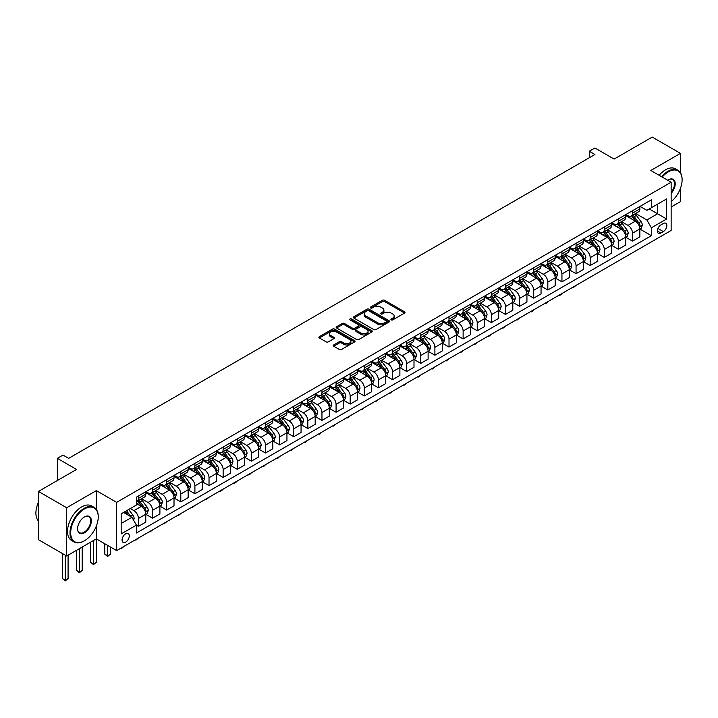 <?xml version="1.0" encoding="UTF-8"?>
<svg xmlns="http://www.w3.org/2000/svg" width="718" height="718" viewBox="0 0 718 718"><rect width="100%" height="100%" fill="white"/><g stroke="black" fill="none" stroke-linecap="round" stroke-linejoin="round"><path stroke-width="1.08" d="M391.22 319.878A1.095 0.637 0 0 0 392.773 319.878L404.548 313.084A1.571 0.906 0 0 0 405.006 312.438A1.571 0.906 0 0 0 404.548 311.8L384.597 300.286A1.571 0.906 0 0 0 382.38 300.286L370.596 307.08A1.095 0.637 0 0 0 370.282 307.528A1.095 0.637 0 0 0 370.596 307.977A1.095 0.637 0 0 0 372.148 307.977L373.674 307.098A5.017 2.899 0 0 1 380.773 307.098L382.434 308.058A5.017 2.899 0 0 1 383.906 310.104A5.017 2.899 0 0 1 382.434 312.151L380.908 313.03A1.095 0.637 0 0 0 380.585 313.479A1.095 0.637 0 0 0 380.908 313.928A1.095 0.637 0 0 0 382.461 313.928L383.986 313.048A5.017 2.899 0 0 1 391.077 313.048L392.746 314.008A5.017 2.899 0 0 1 394.209 316.055A5.017 2.899 0 0 1 392.746 318.101L391.22 318.989A1.095 0.637 0 0 0 390.897 319.429A1.095 0.637 0 0 0 391.22 319.878L391.22 318.989M125.677 542.135A5.107 2.953 120 0 0 129.025 537.629A5.107 2.953 120 0 0 128.235 533.537A5.107 2.953 120 0 0 125.677 533.788A5.107 2.953 120 0 0 122.338 538.294A5.107 2.953 120 0 0 123.128 542.386A5.107 2.953 120 0 0 125.677 542.135M333.717 344.954A1.571 0.906 0 0 0 333.251 345.591A1.571 0.906 0 0 0 333.717 346.229L339.309 349.469A1.571 0.906 0 0 0 341.526 349.469L354.611 341.912A1.571 0.906 0 0 0 355.069 341.274A1.571 0.906 0 0 0 354.611 340.637L334.66 329.113A1.571 0.906 0 0 0 332.443 329.113L319.357 336.661A1.571 0.906 0 0 0 318.9 337.307A1.571 0.906 0 0 0 319.357 337.945L326.125 341.849A1.571 0.906 0 0 0 328.341 341.849L333.933 338.618A1.571 0.906 0 0 0 334.391 337.981A1.571 0.906 0 0 0 333.933 337.334L330.585 335.405A4.191 2.423 0 0 1 329.356 333.69A4.191 2.423 0 0 1 331.94 331.456A4.191 2.423 0 0 1 336.509 331.976L349.648 339.56A4.191 2.423 0 0 1 350.878 341.274A4.191 2.423 0 0 1 348.284 343.509A4.191 2.423 0 0 1 343.716 342.989L341.526 341.723A1.571 0.906 0 0 0 339.309 341.723L333.717 344.954L333.717 346.229M680.467 172.742L680.467 153.374L652.231 137.075L614.114 159.073L594.917 147.989L589.272 151.256L594.917 154.514L68.65 458.353L63.005 455.086L57.359 458.353L57.359 480.521M96.32 509.412L96.32 490.627L66.675 507.743L38.44 491.435L76.557 469.437L57.359 458.353M96.32 490.627L116.648 502.358L671.142 182.219L671.142 230.469L116.648 550.607L116.648 502.358M680.467 153.374L650.822 170.489L671.142 182.219M373.782 329.562A1.571 0.906 0 0 0 376.008 329.562L389.084 322.005A1.571 0.906 0 0 0 389.542 321.368A1.571 0.906 0 0 0 389.084 320.731L369.133 309.207A1.571 0.906 0 0 0 366.916 309.207L353.83 316.764A1.571 0.906 0 0 0 353.373 317.401A1.571 0.906 0 0 0 353.83 318.038L373.782 329.562M350.447 320.12A1.095 0.637 0 0 1 351.56 320.273L351.56 318.971L371.843 330.684A1.571 0.906 0 0 1 372.31 331.321A1.571 0.906 0 0 1 371.843 331.958L358.767 339.515A1.571 0.906 0 0 1 356.55 339.515L336.598 327.991L342.19 324.787L342.19 323.477L336.598 326.717A1.571 0.906 0 0 0 336.141 327.354A1.571 0.906 0 0 0 336.598 327.991L336.598 326.717M342.19 324.787A1.571 0.906 0 0 1 344.407 324.787L344.407 323.477A1.571 0.906 0 0 0 342.19 323.477M344.407 323.477L352.502 328.153A1.571 0.906 0 0 0 354.719 328.153L358.435 326.008A1.571 0.906 0 0 0 358.892 325.371A1.571 0.906 0 0 0 358.435 324.733L350.007 319.869A1.095 0.637 0 0 1 349.684 319.42A1.095 0.637 0 0 1 350.366 318.828A1.095 0.637 0 0 1 351.56 318.971M66.675 507.743L66.675 555.992L38.44 539.685L38.44 491.435M671.142 206.999L680.467 201.623L680.467 188.278M663.351 223.495L660.865 224.931A4.954 2.854 120 0 0 657.634 229.293A4.954 2.854 120 0 0 658.397 233.26A4.954 2.854 120 0 0 660.865 233.018L663.351 231.582A4.954 2.854 120 0 0 666.591 227.22A4.954 2.854 120 0 0 665.828 223.253A4.954 2.854 120 0 0 663.351 223.495M640.034 206.38L646.864 210.329L651.379 207.717L651.379 199.828L136.411 497.143L136.411 505.032L121.162 513.837L121.162 533.914L136.411 525.118L136.411 533.007L651.379 235.692L651.379 227.794L646.864 219.977L635.636 213.488M651.379 207.717L666.627 198.913L666.627 218.999L651.379 227.794M66.675 555.992L96.32 538.877L116.648 550.607M589.272 151.256L589.272 157.772M649.234 208.956L657.589 213.784L657.589 204.127L666.627 198.913M646.864 219.977L657.589 213.784L666.627 218.999M121.162 523.485L131.897 517.292L123.532 512.464M136.411 525.181L138.439 526.357L138.439 518.468A6.39 3.689 -120 0 0 133.925 510.642L130.308 508.55M138.439 526.357L145.781 522.121L145.781 514.223A6.39 3.689 -120 0 0 141.267 506.405L136.411 503.596M145.951 514.393L152.557 518.208L152.557 510.318A6.39 3.689 -120 0 0 148.043 502.492L141.554 498.75M152.557 518.208L159.899 513.962L159.899 506.073A6.39 3.689 -120 0 0 155.384 498.256L145.781 492.71M160.069 506.244L166.675 510.058L166.675 502.16A6.39 3.689 -120 0 0 162.16 494.343L155.671 490.591M166.675 510.058L174.016 505.813L174.016 497.924A6.39 3.689 -120 0 0 169.502 490.107L159.899 484.56M174.187 498.086L180.792 501.9L180.792 494.011A6.39 3.689 -120 0 0 176.278 486.194L169.789 482.442M180.792 501.9L188.134 497.664L188.134 489.775A6.39 3.689 -120 0 0 183.62 481.949L174.016 476.411M188.304 489.936L194.91 493.751L194.91 485.862A6.39 3.689 -120 0 0 190.396 478.044L183.907 474.293M194.91 493.751L202.252 489.514L202.252 481.625A6.39 3.689 -120 0 0 197.728 473.799L188.134 468.262M202.422 481.787L209.028 485.601L209.028 477.712A6.39 3.689 -120 0 0 204.504 469.886L198.024 466.144M209.028 485.601L216.369 481.365L216.369 473.476A6.39 3.689 -120 0 0 211.846 465.65L202.252 460.112M216.54 473.638L223.145 477.452L223.145 469.563A6.39 3.689 -120 0 0 218.622 461.737L212.142 457.994M223.145 477.452L230.487 473.216L230.487 465.327A6.39 3.689 -120 0 0 225.964 457.501L216.369 451.963M230.649 465.488L237.263 469.303L237.263 461.414A6.39 3.689 -120 0 0 232.74 453.588L226.26 449.845M237.263 469.303L244.596 465.067L244.596 457.178A6.39 3.689 -120 0 0 240.081 449.351L230.487 443.814M244.766 457.339L251.372 461.153L251.372 453.264A6.39 3.689 -120 0 0 246.857 445.438L240.368 441.696M251.372 461.153L258.713 456.917L258.713 449.028A6.39 3.689 -120 0 0 254.199 441.202L244.596 435.655M258.884 449.19L265.489 453.004L265.489 445.115A6.39 3.689 -120 0 0 260.975 437.289L254.486 433.546M265.489 453.004L272.831 448.768L272.831 440.879A6.39 3.689 -120 0 0 268.317 433.053L258.713 427.506M273.002 441.04L279.607 444.855L279.607 436.966A6.39 3.689 -120 0 0 275.093 429.14L268.604 425.397M279.607 444.855L286.949 440.619L286.949 432.73A6.39 3.689 -120 0 0 282.434 424.903L272.831 419.357M287.119 432.891L293.725 436.706L293.725 428.817A6.39 3.689 -120 0 0 289.21 420.99L282.721 417.248M293.725 436.706L301.066 432.469L301.066 424.571A6.39 3.689 -120 0 0 296.552 416.754L286.949 411.208M301.237 424.742L307.842 428.556L307.842 420.667A6.39 3.689 -120 0 0 303.328 412.841L296.839 409.098M307.842 428.556L315.184 424.311L315.184 416.422A6.39 3.689 -120 0 0 310.661 408.605L301.066 403.058M315.355 416.593L321.96 420.407L321.96 412.509A6.39 3.689 -120 0 0 317.437 404.692L310.957 400.94M321.96 420.407L329.302 416.162L329.302 408.273A6.39 3.689 -120 0 0 324.778 400.447L315.184 394.909M329.472 408.434L336.078 412.249L336.078 404.36A6.39 3.689 -120 0 0 331.554 396.542L325.075 392.791M336.078 412.249L343.419 408.012L343.419 400.123A6.39 3.689 -120 0 0 338.896 392.297L329.302 386.76M343.581 400.285L350.196 404.099L350.196 396.21A6.39 3.689 -120 0 0 345.672 388.393L339.192 384.642M350.196 404.099L357.528 399.863L357.528 391.974A6.39 3.689 -120 0 0 353.014 384.148L343.419 378.61M357.699 392.136L364.304 395.95L364.304 388.061A6.39 3.689 -120 0 0 359.79 380.235L353.301 376.492M364.304 395.95L371.646 391.714L371.646 383.825A6.39 3.689 -120 0 0 367.131 375.999L357.528 370.461M371.816 383.986L378.422 387.801L378.422 379.912A6.39 3.689 -120 0 0 373.907 372.086L367.419 368.343M378.422 387.801L385.763 383.565L385.763 375.676A6.39 3.689 -120 0 0 381.249 367.849L371.646 362.312M385.934 375.837L392.54 379.651L392.54 371.762A6.39 3.689 -120 0 0 388.025 363.936L381.536 360.194M392.54 379.651L399.881 375.415L399.881 367.526A6.39 3.689 -120 0 0 395.367 359.7L385.763 354.162M400.052 367.688L406.657 371.502L406.657 363.613A6.39 3.689 -120 0 0 402.143 355.787L395.654 352.044M406.657 371.502L413.999 367.266L413.999 359.377A6.39 3.689 -120 0 0 409.484 351.551L399.881 346.004M414.169 359.538L420.775 363.353L420.775 355.464A6.39 3.689 -120 0 0 416.26 347.638L409.772 343.895M420.775 363.353L428.116 359.117L428.116 351.228A6.39 3.689 -120 0 0 423.593 343.401L413.999 337.855M428.287 351.389L434.893 355.204L434.893 347.315A6.39 3.689 -120 0 0 430.369 339.488L423.889 335.746M434.893 355.204L442.234 350.967L442.234 343.078A6.39 3.689 -120 0 0 437.711 335.252L428.116 329.706M442.405 343.24L449.01 347.054L449.01 339.165A6.39 3.689 -120 0 0 444.487 331.339L438.007 327.596M449.01 347.054L456.352 342.809L456.352 334.92A6.39 3.689 -120 0 0 451.828 327.103L442.234 321.556M456.513 335.091L463.128 338.905L463.128 331.016A6.39 3.689 -120 0 0 458.605 323.19L452.125 319.447M463.128 338.905L470.461 334.66L470.461 326.771A6.39 3.689 -120 0 0 465.946 318.954L456.352 313.407M470.631 326.941L477.237 330.756L477.237 322.858A6.39 3.689 -120 0 0 472.722 315.04L466.233 311.289M477.237 330.756L484.578 326.51L484.578 318.621A6.39 3.689 -120 0 0 480.064 310.795L470.461 305.258M484.749 318.783L491.354 322.597L491.354 314.708A6.39 3.689 -120 0 0 486.84 306.891L480.351 303.14M491.354 322.597L498.696 318.361L498.696 310.472A6.39 3.689 -120 0 0 494.181 302.646L484.578 297.108M498.866 310.634L505.472 314.448L505.472 306.559A6.39 3.689 -120 0 0 500.958 298.742L494.469 294.99M505.472 314.448L512.814 310.212L512.814 302.323A6.39 3.689 -120 0 0 508.299 294.497L498.696 288.959M512.984 302.484L519.59 306.299L519.59 298.41A6.39 3.689 -120 0 0 515.075 290.584L508.586 286.841M519.59 306.299L526.931 302.063L526.931 294.174A6.39 3.689 -120 0 0 522.417 286.347L512.814 280.81M527.102 294.335L533.707 298.149L533.707 290.26A6.39 3.689 -120 0 0 529.193 282.434L522.704 278.692M533.707 298.149L541.049 293.913L541.049 286.024A6.39 3.689 -120 0 0 536.525 278.198L526.931 272.661M541.219 286.186L547.825 290L547.825 282.111A6.39 3.689 -120 0 0 543.302 274.285L536.822 270.542M547.825 290L555.167 285.764L555.167 277.875A6.39 3.689 -120 0 0 550.643 270.049L541.049 264.511M555.337 278.037L561.943 281.851L561.943 273.962A6.39 3.689 -120 0 0 557.419 266.136L550.939 262.393M561.943 281.851L569.284 277.615L569.284 269.726A6.39 3.689 -120 0 0 564.761 261.899L555.167 256.353M569.446 269.887L576.06 273.702L576.06 265.813A6.39 3.689 -120 0 0 571.537 257.986L565.057 254.244M576.06 273.702L583.393 269.465L583.393 261.576A6.39 3.689 -120 0 0 578.879 253.75L569.284 248.204M583.563 261.738L590.169 265.552L590.169 257.663A6.39 3.689 -120 0 0 585.655 249.837L579.166 246.094M590.169 265.552L597.511 261.316L597.511 253.427A6.39 3.689 -120 0 0 592.996 245.601L583.393 240.054M597.681 253.589L604.287 257.403L604.287 249.514A6.39 3.689 -120 0 0 599.772 241.688L593.283 237.945M604.287 257.403L611.628 253.158L611.628 245.269A6.39 3.689 -120 0 0 607.114 237.452L597.511 231.905M611.799 245.439L618.404 249.254L618.404 241.365A6.39 3.689 -120 0 0 613.89 233.538L607.401 229.796M618.404 249.254L625.746 245.009L625.746 237.119A6.39 3.689 -120 0 0 621.232 229.302L611.628 223.756M625.916 237.29L632.522 241.104L632.522 233.206A6.39 3.689 -120 0 0 628.008 225.389L621.519 221.638M632.522 241.104L639.864 236.859L639.864 228.97A6.39 3.689 -120 0 0 635.349 221.144L625.746 215.606M625.916 214.529L628.008 215.732A6.39 3.689 -120 0 0 631.203 216.055A6.39 3.689 -120 0 0 632.522 213.129L632.522 210.715M611.799 222.679L613.89 223.89A6.39 3.689 -120 0 0 617.085 224.204A6.39 3.689 -120 0 0 618.404 221.279L618.404 218.864M597.681 230.828L599.772 232.04A6.39 3.689 -120 0 0 602.967 232.354A6.39 3.689 -120 0 0 604.287 229.428L604.287 227.014M583.563 238.977L585.655 240.189A6.39 3.689 -120 0 0 588.85 240.503A6.39 3.689 -120 0 0 590.169 237.577L590.169 235.163M569.446 247.127L571.537 248.338A6.39 3.689 -120 0 0 574.732 248.652A6.39 3.689 -120 0 0 576.06 245.727L576.06 243.312M555.337 255.285L557.419 256.488A6.39 3.689 -120 0 0 560.614 256.802A6.39 3.689 -120 0 0 561.943 253.876L561.943 251.471M541.219 263.434L543.302 264.637A6.39 3.689 -120 0 0 546.497 264.951A6.39 3.689 -120 0 0 547.825 262.025L547.825 259.62M527.102 271.584L529.193 272.786A6.39 3.689 -120 0 0 532.379 273.1A6.39 3.689 -120 0 0 533.707 270.183L533.707 267.769M512.984 279.733L515.075 280.935A6.39 3.689 -120 0 0 518.27 281.25A6.39 3.689 -120 0 0 519.59 278.333L519.59 275.918M498.866 287.882L500.958 289.085A6.39 3.689 -120 0 0 504.153 289.408A6.39 3.689 -120 0 0 505.472 286.482L505.472 284.068M484.749 296.031L486.84 297.234A6.39 3.689 -120 0 0 490.035 297.557A6.39 3.689 -120 0 0 491.354 294.631L491.354 292.217M470.631 304.181L472.722 305.383A6.39 3.689 -120 0 0 475.917 305.706A6.39 3.689 -120 0 0 477.237 302.781L477.237 300.366M456.513 312.33L458.605 313.542A6.39 3.689 -120 0 0 461.8 313.856A6.39 3.689 -120 0 0 463.128 310.93L463.128 308.516M442.405 320.479L444.487 321.691A6.39 3.689 -120 0 0 447.682 322.005A6.39 3.689 -120 0 0 449.01 319.079L449.01 316.665M428.287 328.629L430.369 329.84A6.39 3.689 -120 0 0 433.564 330.154A6.39 3.689 -120 0 0 434.893 327.228L434.893 324.814M414.169 336.778L416.26 337.99A6.39 3.689 -120 0 0 419.447 338.304A6.39 3.689 -120 0 0 420.775 335.378L420.775 332.964M400.052 344.936L402.143 346.139A6.39 3.689 -120 0 0 405.338 346.453A6.39 3.689 -120 0 0 406.657 343.527L406.657 341.122M385.934 353.085L388.025 354.288A6.39 3.689 -120 0 0 391.22 354.602A6.39 3.689 -120 0 0 392.54 351.676L392.54 349.271M371.816 361.235L373.907 362.437A6.39 3.689 -120 0 0 377.103 362.752A6.39 3.689 -120 0 0 378.422 359.835L378.422 357.42M357.699 369.384L359.79 370.587A6.39 3.689 -120 0 0 362.985 370.901A6.39 3.689 -120 0 0 364.304 367.984L364.304 365.57M343.581 377.533L345.672 378.736A6.39 3.689 -120 0 0 348.867 379.059A6.39 3.689 -120 0 0 350.196 376.133L350.196 373.719M329.472 385.683L331.554 386.885A6.39 3.689 -120 0 0 334.75 387.208A6.39 3.689 -120 0 0 336.078 384.283L336.078 381.868M315.355 393.832L317.437 395.044A6.39 3.689 -120 0 0 320.632 395.358A6.39 3.689 -120 0 0 321.96 392.432L321.96 390.018M301.237 401.981L303.328 403.193A6.39 3.689 -120 0 0 306.514 403.507A6.39 3.689 -120 0 0 307.842 400.581L307.842 398.167M287.119 410.131L289.21 411.342A6.39 3.689 -120 0 0 292.406 411.656A6.39 3.689 -120 0 0 293.725 408.73L293.725 406.316M273.002 418.28L275.093 419.491A6.39 3.689 -120 0 0 278.288 419.806A6.39 3.689 -120 0 0 279.607 416.88L279.607 414.466M258.884 426.429L260.975 427.641A6.39 3.689 -120 0 0 264.17 427.955A6.39 3.689 -120 0 0 265.489 425.029L265.489 422.615M244.766 434.587L246.857 435.79A6.39 3.689 -120 0 0 250.052 436.104A6.39 3.689 -120 0 0 251.372 433.178L251.372 430.773M230.649 442.737L232.74 443.939A6.39 3.689 -120 0 0 235.935 444.254A6.39 3.689 -120 0 0 237.263 441.328L237.263 438.922M216.54 450.886L218.622 452.089A6.39 3.689 -120 0 0 221.817 452.403A6.39 3.689 -120 0 0 223.145 449.486L223.145 447.072M202.422 459.035L204.504 460.238A6.39 3.689 -120 0 0 207.699 460.552A6.39 3.689 -120 0 0 209.028 457.635L209.028 455.221M188.304 467.185L190.396 468.387A6.39 3.689 -120 0 0 193.582 468.71A6.39 3.689 -120 0 0 194.91 465.785L194.91 463.37M174.187 475.334L176.278 476.537A6.39 3.689 -120 0 0 179.473 476.86A6.39 3.689 -120 0 0 180.792 473.934L180.792 471.52M160.069 483.483L162.16 484.695A6.39 3.689 -120 0 0 165.355 485.009A6.39 3.689 -120 0 0 166.675 482.083L166.675 479.669M145.951 491.633L148.043 492.844A6.39 3.689 -120 0 0 151.238 493.158A6.39 3.689 -120 0 0 152.557 490.232L152.557 487.818M640.034 229.132L651.379 235.692M631.203 216.055L638.544 211.819A6.39 3.689 -120 0 0 639.864 208.893L639.864 206.479M617.085 224.204L624.427 219.968A6.39 3.689 -120 0 0 625.746 217.042L625.746 214.628M602.967 232.354L610.309 228.118A6.39 3.689 -120 0 0 611.628 225.192L611.628 222.777M588.85 240.503L596.191 236.267A6.39 3.689 -120 0 0 597.511 233.341L597.511 230.927M574.732 248.652L582.074 244.416A6.39 3.689 -120 0 0 583.393 241.49L583.393 239.076M560.614 256.802L567.956 252.565A6.39 3.689 -120 0 0 569.284 249.64L569.284 247.225M546.497 264.951L553.838 260.715A6.39 3.689 -120 0 0 555.167 257.789L555.167 255.375M532.379 273.1L539.721 268.864A6.39 3.689 -120 0 0 541.049 265.938L541.049 263.533M518.27 281.25L525.612 277.013A6.39 3.689 -120 0 0 526.931 274.088L526.931 271.682M504.153 289.408L511.494 285.163A6.39 3.689 -120 0 0 512.814 282.246L512.814 279.832M490.035 297.557L497.377 293.312A6.39 3.689 -120 0 0 498.696 290.395L498.696 287.981M475.917 305.706L483.259 301.47A6.39 3.689 -120 0 0 484.578 298.544L484.578 296.13M461.8 313.856L469.141 309.62A6.39 3.689 -120 0 0 470.461 306.694L470.461 304.279M447.682 322.005L455.024 317.769A6.39 3.689 -120 0 0 456.352 314.843L456.352 312.429M433.564 330.154L440.906 325.918A6.39 3.689 -120 0 0 442.234 322.992L442.234 320.578M419.447 338.304L426.788 334.067A6.39 3.689 -120 0 0 428.116 331.142L428.116 328.727M405.338 346.453L412.679 342.217A6.39 3.689 -120 0 0 413.999 339.291L413.999 336.877M391.22 354.602L398.562 350.366A6.39 3.689 -120 0 0 399.881 347.44L399.881 345.026M377.103 362.752L384.444 358.515A6.39 3.689 -120 0 0 385.763 355.589L385.763 353.184M362.985 370.901L370.326 366.665A6.39 3.689 -120 0 0 371.646 363.739L371.646 361.334M348.867 379.059L356.209 374.814A6.39 3.689 -120 0 0 357.528 371.897L357.528 369.483M334.75 387.208L342.091 382.963A6.39 3.689 -120 0 0 343.419 380.046L343.419 377.632M320.632 395.358L327.973 391.122A6.39 3.689 -120 0 0 329.302 388.196L329.302 385.781M306.514 403.507L313.856 399.271A6.39 3.689 -120 0 0 315.184 396.345L315.184 393.931M292.406 411.656L299.738 407.42A6.39 3.689 -120 0 0 301.066 404.494L301.066 402.08M278.288 419.806L285.629 415.569A6.39 3.689 -120 0 0 286.949 412.644L286.949 410.229M264.17 427.955L271.512 423.719A6.39 3.689 -120 0 0 272.831 420.793L272.831 418.379M250.052 436.104L257.394 431.868A6.39 3.689 -120 0 0 258.713 428.942L258.713 426.528M235.935 444.254L243.276 440.017A6.39 3.689 -120 0 0 244.596 437.091L244.596 434.677M221.817 452.403L229.159 448.167A6.39 3.689 -120 0 0 230.487 445.241L230.487 442.835M207.699 460.552L215.041 456.316A6.39 3.689 -120 0 0 216.369 453.39L216.369 450.985M193.582 468.71L200.923 464.465A6.39 3.689 -120 0 0 202.252 461.548L202.252 459.134M179.473 476.86L186.806 472.615A6.39 3.689 -120 0 0 188.134 469.698L188.134 467.283M165.355 485.009L172.697 480.773A6.39 3.689 -120 0 0 174.016 477.847L174.016 475.433M151.238 493.158L158.579 488.922A6.39 3.689 -120 0 0 159.899 485.996L159.899 483.582M136.411 501.568A6.39 3.689 -120 0 0 137.12 501.308L144.462 497.071A6.39 3.689 -120 0 0 145.781 494.146L145.781 491.731M137.12 501.308A6.39 3.689 -120 0 0 138.439 498.382L138.439 495.967M131.897 517.292L136.411 525.118M93.493 540.501L93.493 563.908L96.32 562.284L96.32 526.106M391.66 320.04L392.746 319.411A5.017 2.899 0 0 0 394.209 317.365L394.209 316.055M383.906 310.104L383.906 311.406A5.017 2.899 0 0 1 382.434 313.461L381.348 314.08M404.548 311.8L404.548 313.084L384.597 301.587A1.571 0.906 0 0 0 382.38 301.587L371.035 308.13M389.084 320.731L389.084 322.005L369.133 310.517A1.571 0.906 0 0 0 366.916 310.517L353.857 318.056M386.311 321.817A1.095 0.637 0 0 0 386.634 321.368A1.095 0.637 0 0 0 386.311 320.919L368.801 310.813A1.095 0.637 0 0 0 367.248 310.813L365.641 311.738A5.017 2.899 0 0 0 364.17 313.784A5.017 2.899 0 0 0 365.641 315.83L377.614 322.741A5.017 2.899 0 0 0 384.704 322.741L386.311 321.817L386.311 323.118A1.095 0.637 0 0 0 386.634 322.669L386.634 321.368M364.17 313.784L364.17 315.085A5.017 2.899 0 0 0 365.641 317.141L365.641 315.83M386.311 323.118L384.704 324.051A5.017 2.899 0 0 1 377.614 324.051L365.641 317.141M344.407 324.787L352.502 329.454A1.571 0.906 0 0 0 354.719 329.454L358.435 327.309A1.571 0.906 0 0 0 358.892 326.672L358.892 325.371M351.56 320.273L371.825 331.976M360.903 332.999A4.191 2.423 0 0 0 365.471 333.529A4.191 2.423 0 0 0 368.056 331.285A4.191 2.423 0 0 0 366.826 329.58L362.204 326.905A1.571 0.906 0 0 0 359.987 326.905L356.272 329.05A1.571 0.906 0 0 0 355.814 329.688A1.571 0.906 0 0 0 356.272 330.325L360.903 332.999L360.903 334.301A4.191 2.423 0 0 0 365.471 334.83A4.191 2.423 0 0 0 368.056 332.596L368.056 331.285M355.814 329.688L355.814 330.989A1.571 0.906 0 0 0 356.272 331.635L356.272 330.325M360.903 334.301L356.272 331.635M350.878 341.274L350.878 342.576A4.191 2.423 0 0 1 348.284 344.811A4.191 2.423 0 0 1 343.716 344.29L341.526 343.024A1.571 0.906 0 0 0 339.309 343.024L333.735 346.247M329.356 333.69L329.356 334.992A4.191 2.423 0 0 0 330.585 336.706L330.585 335.405M333.933 337.334L333.933 338.618L330.585 336.706M354.611 340.637L354.611 341.912L334.66 330.415A1.571 0.906 0 0 0 332.443 330.415L319.375 337.954L319.357 336.661M639.864 229.23L641.219 228.45L642.35 225.192A4.236 2.441 -120 0 0 640.995 221.584L636.381 215.427A12.215 7.054 -120 0 0 635.053 213.829M630.458 218.326A12.215 7.054 -120 0 0 627.963 215.705M639.478 226.637L640.061 225.371A4.236 2.441 -120 0 0 638.849 222.822L634.236 216.665A12.215 7.054 -120 0 0 632.899 215.068M631.768 215.723A10.142 5.852 60 0 1 633.429 217.617L637.333 222.831M631.544 215.849A12.215 7.054 60 0 1 632.881 217.446L635.951 221.539M576.132 285.324L573.458 287.523L572.892 287.2M573.458 286.868L573.458 287.523M625.746 237.38L627.101 236.599L628.232 233.341A4.236 2.441 -120 0 0 626.877 229.733L622.264 223.576A12.215 7.054 -120 0 0 620.935 221.979M616.34 226.475A12.215 7.054 -120 0 0 613.845 223.863M625.36 234.795L625.943 233.521A4.236 2.441 -120 0 0 624.732 230.972L620.119 224.815A12.215 7.054 -120 0 0 618.79 223.217M617.651 223.872A10.142 5.852 60 0 1 619.311 225.766L623.224 230.981M617.435 223.998A12.215 7.054 60 0 1 618.763 225.596L621.833 229.697M562.014 293.483L560.471 295.026L558.775 295.349M559.34 295.017L559.34 295.672M611.628 245.529L612.984 244.748L614.114 241.49A4.236 2.441 -120 0 0 612.759 237.882L608.146 231.726A12.215 7.054 -120 0 0 606.818 230.128M602.222 234.624A12.215 7.054 -120 0 0 599.727 232.013M611.242 242.944L611.826 241.67A4.236 2.441 -120 0 0 610.614 239.13L606.001 232.964A12.215 7.054 -120 0 0 604.673 231.367M603.533 232.022A10.142 5.852 60 0 1 605.202 233.915L609.106 239.13M603.317 232.147A12.215 7.054 60 0 1 604.646 233.745L607.715 237.846M547.897 301.632L546.353 303.175L544.657 303.499M545.222 303.175L545.222 303.822M597.511 253.687L598.866 252.898L599.997 249.64A4.236 2.441 -120 0 0 598.65 246.041L594.028 239.875A12.215 7.054 -120 0 0 592.7 238.277M588.114 242.774A12.215 7.054 -120 0 0 585.61 240.162M597.125 251.094L597.717 249.819A4.236 2.441 -120 0 0 596.505 247.279L591.883 241.113A12.215 7.054 -120 0 0 590.555 239.516M589.415 240.18A10.142 5.852 60 0 1 591.085 242.065L594.989 247.279M589.2 240.306A12.215 7.054 60 0 1 590.528 241.894L593.598 245.996M533.779 309.781L532.235 311.325L530.539 311.648M531.114 311.325L531.114 311.971M583.393 261.837L584.748 261.056L585.879 257.789A4.236 2.441 -120 0 0 584.533 254.19L579.92 248.024A12.215 7.054 -120 0 0 578.582 246.427M573.996 250.932A12.215 7.054 -120 0 0 571.492 248.311M583.007 259.243L583.599 257.968A4.236 2.441 -120 0 0 582.388 255.429L577.775 249.263A12.215 7.054 -120 0 0 576.437 247.665M575.298 248.329A10.142 5.852 60 0 1 576.967 250.223L580.871 255.429M575.082 248.455A12.215 7.054 60 0 1 576.419 250.052L579.48 254.145M519.661 317.93L516.996 320.129L516.43 319.797M516.996 319.474L516.996 320.129M671.142 201.704A19.485 11.246 120 0 0 682.1 179.814A19.485 11.246 120 0 0 668.323 171.853A19.485 11.246 120 0 0 662.193 177.059M661.601 176.718A19.96 11.524 -60 0 1 667.982 171.27A19.96 11.524 -60 0 1 677.963 170.283A19.96 11.524 -60 0 1 682.1 179.419A19.96 11.524 -60 0 1 682.1 179.617M667.677 180.218A9.738 5.627 -60 0 1 668.323 179.814L668.323 179.814A9.738 5.627 -60 0 1 675.055 182.21A9.738 5.627 -60 0 1 671.142 193.393M659.115 175.282A19.96 11.524 -60 0 1 665.496 169.834A19.96 11.524 -60 0 1 675.476 168.847L677.963 170.283M671.142 192.37A9.262 5.349 120 0 0 672.613 179.545A9.262 5.349 120 0 0 668.153 179.913M84.123 540.959L84.464 540.762A19.485 11.246 120 0 0 98.24 516.897A19.485 11.246 120 0 0 84.464 508.945A19.485 11.246 120 0 0 70.687 532.81A19.485 11.246 120 0 0 84.464 540.762L84.123 540.959A19.96 11.524 -60 0 1 74.142 541.946A19.96 11.524 -60 0 1 71.082 525.953A19.96 11.524 -60 0 1 84.123 508.362A19.96 11.524 -60 0 1 94.103 507.366A19.96 11.524 -60 0 1 98.24 516.511A19.96 11.524 -60 0 1 98.24 516.709M84.464 532.81A9.738 5.627 -60 0 1 77.571 528.834A9.738 5.627 -60 0 1 84.464 516.897L84.464 516.897A9.738 5.627 -60 0 1 91.348 520.873A9.738 5.627 -60 0 1 84.464 532.81M77.571 528.636A9.262 5.349 120 0 0 79.492 532.684A9.262 5.349 120 0 0 84.123 532.226A9.262 5.349 120 0 0 90.172 524.059A9.262 5.349 120 0 0 88.754 516.637A9.262 5.349 120 0 0 84.293 517.005M74.142 541.946L71.656 540.51A19.96 11.524 -60 0 1 68.596 524.517A19.96 11.524 -60 0 1 81.637 506.926A19.96 11.524 -60 0 1 91.617 505.939L94.103 507.366M38.44 520.981A19.96 11.524 -60 0 1 38.44 502.322M569.284 269.986L570.639 269.205L571.761 265.938A4.236 2.441 -120 0 0 570.415 262.339L565.802 256.173A12.215 7.054 -120 0 0 564.465 254.585M559.878 259.081A12.215 7.054 -120 0 0 557.374 256.461M568.898 267.392L569.482 266.118A4.236 2.441 -120 0 0 568.27 263.578L563.657 257.412A12.215 7.054 -120 0 0 562.32 255.823M561.18 256.479A10.142 5.852 60 0 1 562.849 258.372L566.753 263.578M560.964 256.604A12.215 7.054 60 0 1 562.302 258.202L565.362 262.294M505.544 326.08L502.878 328.279L502.313 327.946M502.878 327.623L502.878 328.279M555.167 278.135L556.522 277.354L557.644 274.088A4.236 2.441 -120 0 0 556.297 270.489L551.684 264.332A12.215 7.054 -120 0 0 550.347 262.734M545.761 267.231A12.215 7.054 -120 0 0 543.257 264.61M554.781 275.541L555.364 274.276A4.236 2.441 -120 0 0 554.152 271.727L549.539 265.57A12.215 7.054 -120 0 0 548.202 263.973M547.071 264.628A10.142 5.852 60 0 1 548.731 266.522L552.636 271.727M546.847 264.754A12.215 7.054 60 0 1 548.184 266.351L551.253 270.444M491.435 334.229L488.761 336.428L488.195 336.096M488.761 335.773L488.761 336.428M541.049 286.285L542.404 285.504L543.535 282.246A4.236 2.441 -120 0 0 542.18 278.638L537.567 272.481A12.215 7.054 -120 0 0 536.229 270.883M531.643 275.38A12.215 7.054 -120 0 0 529.139 272.759M540.663 283.691L541.246 282.425A4.236 2.441 -120 0 0 540.035 279.876L535.422 273.72A12.215 7.054 -120 0 0 534.084 272.122M532.953 272.777A10.142 5.852 60 0 1 534.614 274.671L538.518 279.885M532.729 272.903A12.215 7.054 60 0 1 534.066 274.5L537.136 278.593M477.317 342.378L474.643 344.577L474.077 344.245M474.643 343.922L474.643 344.577M526.931 294.434L528.286 293.653L529.417 290.395A4.236 2.441 -120 0 0 528.062 286.787L523.449 280.63A12.215 7.054 -120 0 0 522.121 279.033M517.525 283.529A12.215 7.054 -120 0 0 515.03 280.909M526.545 291.84L527.129 290.575A4.236 2.441 -120 0 0 525.917 288.026L521.304 281.869A12.215 7.054 -120 0 0 519.967 280.271M518.836 280.926A10.142 5.852 60 0 1 520.496 282.82L524.4 288.035M518.611 281.052A12.215 7.054 60 0 1 519.949 282.65L523.018 286.742M463.2 350.528L460.525 352.726L459.96 352.394M460.525 352.071L460.525 352.726M512.814 302.583L514.169 301.802L515.3 298.544A4.236 2.441 -120 0 0 513.944 294.936L509.331 288.78A12.215 7.054 -120 0 0 508.003 287.182M503.408 291.679A12.215 7.054 -120 0 0 500.913 289.058M512.428 299.989L513.011 298.724A4.236 2.441 -120 0 0 511.799 296.175L507.186 290.018A12.215 7.054 -120 0 0 505.858 288.421M504.718 289.076A10.142 5.852 60 0 1 506.378 290.969L510.283 296.184M504.503 289.201A12.215 7.054 60 0 1 505.831 290.799L508.9 294.892M449.082 358.677L446.408 360.876L445.842 360.553M446.408 360.221L446.408 360.876M498.696 310.732L500.051 309.952L501.182 306.694A4.236 2.441 -120 0 0 499.827 303.086L495.214 296.929A12.215 7.054 -120 0 0 493.885 295.331M489.29 299.828A12.215 7.054 -120 0 0 486.795 297.207M498.31 308.139L498.893 306.873A4.236 2.441 -120 0 0 497.682 304.324L493.069 298.167A12.215 7.054 -120 0 0 491.74 296.57M490.6 297.225A10.142 5.852 60 0 1 492.27 299.119L496.174 304.333M490.385 297.351A12.215 7.054 60 0 1 491.713 298.948L494.783 303.041M434.964 366.826L432.29 369.025L431.724 368.702M432.29 368.37L432.29 369.025M484.578 318.882L485.933 318.101L487.064 314.843A4.236 2.441 -120 0 0 485.718 311.235L481.096 305.078A12.215 7.054 -120 0 0 479.768 303.481M475.181 307.977A12.215 7.054 -120 0 0 472.677 305.356M484.192 316.288L484.785 315.022A4.236 2.441 -120 0 0 483.573 312.474L478.951 306.317A12.215 7.054 -120 0 0 477.623 304.719M476.483 305.374A10.142 5.852 60 0 1 478.152 307.268L482.056 312.483M476.267 305.5A12.215 7.054 60 0 1 477.596 307.098L480.665 311.19M420.847 374.976L419.303 376.528L417.607 376.851M418.172 376.519L418.172 377.174M470.461 327.031L471.816 326.25L472.947 322.992A4.236 2.441 -120 0 0 471.6 319.384L466.987 313.227A12.215 7.054 -120 0 0 465.65 311.63M461.064 316.126A12.215 7.054 -120 0 0 458.56 313.515M470.075 324.446L470.667 323.172A4.236 2.441 -120 0 0 469.455 320.623L464.842 314.466A12.215 7.054 -120 0 0 463.505 312.868M462.365 313.524A10.142 5.852 60 0 1 464.034 315.417L467.939 320.632M462.15 313.649A12.215 7.054 60 0 1 463.487 315.247L466.547 319.348M406.729 383.134L405.185 384.677L403.498 385.001M404.063 384.668L404.063 385.324M456.352 335.189L457.707 334.4L458.829 331.142A4.236 2.441 -120 0 0 457.483 327.543L452.87 321.377A12.215 7.054 -120 0 0 451.532 319.779M446.946 324.276A12.215 7.054 -120 0 0 444.442 321.664M455.966 332.596L456.549 331.321A4.236 2.441 -120 0 0 455.338 328.781L450.724 322.615A12.215 7.054 -120 0 0 449.387 321.018M448.247 321.673A10.142 5.852 60 0 1 449.917 323.567L453.821 328.781M448.032 321.808A12.215 7.054 60 0 1 449.369 323.396L452.43 327.498M392.611 391.283L391.077 392.827L389.38 393.15M389.946 392.827L389.946 393.473M442.234 343.339L443.589 342.549L444.711 339.291A4.236 2.441 -120 0 0 443.365 335.692L438.752 329.526A12.215 7.054 -120 0 0 437.415 327.929M432.828 332.425A12.215 7.054 -120 0 0 430.324 329.813M441.848 340.745L442.432 339.47A4.236 2.441 -120 0 0 441.22 336.93L436.607 330.765A12.215 7.054 -120 0 0 435.27 329.167M434.139 329.831A10.142 5.852 60 0 1 435.799 331.716L439.703 336.93M433.914 329.957A12.215 7.054 60 0 1 435.252 331.545L438.321 335.647M378.503 399.432L376.959 400.976L375.263 401.299M375.828 400.976L375.828 401.622M428.116 351.488L429.472 350.707L430.603 347.44A4.236 2.441 -120 0 0 429.247 343.841L424.634 337.675A12.215 7.054 -120 0 0 423.297 336.078M418.711 340.583A12.215 7.054 -120 0 0 416.207 337.963M427.731 348.894L428.314 347.62A4.236 2.441 -120 0 0 427.102 345.08L422.489 338.914A12.215 7.054 -120 0 0 421.152 337.325M420.021 337.981A10.142 5.852 60 0 1 421.681 339.874L425.586 345.08M419.797 338.106A12.215 7.054 60 0 1 421.134 339.704L424.203 343.796M364.385 407.582L361.71 409.781L361.145 409.448M361.71 409.125L361.71 409.781M413.999 359.637L415.354 358.856L416.485 355.589A4.236 2.441 -120 0 0 415.13 351.991L410.516 345.825A12.215 7.054 -120 0 0 409.188 344.236M404.593 348.733A12.215 7.054 -120 0 0 402.098 346.112M413.613 357.043L414.196 355.769A4.236 2.441 -120 0 0 412.985 353.229L408.371 347.063A12.215 7.054 -120 0 0 407.034 345.475M405.903 346.13A10.142 5.852 60 0 1 407.564 348.024L411.468 353.229M405.679 346.255A12.215 7.054 60 0 1 407.016 347.853L410.086 351.946M350.267 415.731L347.593 417.93L347.027 417.598M347.593 417.275L347.593 417.93M399.881 367.787L401.236 367.006L402.367 363.739A4.236 2.441 -120 0 0 401.012 360.14L396.399 353.983A12.215 7.054 -120 0 0 395.071 352.385M390.475 356.882A12.215 7.054 -120 0 0 387.98 354.261M399.495 365.193L400.079 363.927A4.236 2.441 -120 0 0 398.867 361.378L394.254 355.222A12.215 7.054 -120 0 0 392.925 353.624M391.786 354.279A10.142 5.852 60 0 1 393.446 356.173L397.35 361.387M391.57 354.405A12.215 7.054 60 0 1 392.899 356.002L395.968 360.095M336.15 423.88L333.475 426.079L332.91 425.747M333.475 425.424L333.475 426.079M385.763 375.936L387.119 375.155L388.25 371.897A4.236 2.441 -120 0 0 386.894 368.289L382.281 362.132A12.215 7.054 -120 0 0 380.953 360.535M376.358 365.031A12.215 7.054 -120 0 0 373.863 362.411M385.378 373.342L385.961 372.077A4.236 2.441 -120 0 0 384.749 369.528L380.136 363.371A12.215 7.054 -120 0 0 378.808 361.773M377.668 362.428A10.142 5.852 60 0 1 379.337 364.322L383.241 369.537M377.453 362.554A12.215 7.054 60 0 1 378.781 364.152L381.85 368.244M322.032 432.03L319.357 434.228L318.792 433.896M319.357 433.573L319.357 434.228M371.646 384.085L373.001 383.304L374.132 380.046A4.236 2.441 -120 0 0 372.786 376.438L368.163 370.282A12.215 7.054 -120 0 0 366.835 368.684M362.249 373.18A12.215 7.054 -120 0 0 359.745 370.56M371.26 381.491L371.843 380.226A4.236 2.441 -120 0 0 370.641 377.677L366.018 371.52A12.215 7.054 -120 0 0 364.69 369.923M363.55 370.578A10.142 5.852 60 0 1 365.22 372.471L369.124 377.686M363.335 370.703A12.215 7.054 60 0 1 364.663 372.301L367.733 376.394M307.914 440.179L305.24 442.378L304.674 442.046M305.24 441.723L305.24 442.378M357.528 392.234L358.883 391.454L360.014 388.196A4.236 2.441 -120 0 0 358.668 384.588L354.055 378.431A12.215 7.054 -120 0 0 352.717 376.833M348.131 381.33A12.215 7.054 -120 0 0 345.627 378.709M357.142 389.641L357.735 388.375A4.236 2.441 -120 0 0 356.523 385.826L351.901 379.669A12.215 7.054 -120 0 0 350.572 378.072M349.433 378.727A10.142 5.852 60 0 1 351.102 380.621L355.006 385.835M349.217 378.853A12.215 7.054 60 0 1 350.546 380.45L353.615 384.543M293.797 448.328L291.131 450.527L290.566 450.204M291.131 449.872L291.131 450.527M343.419 400.384L344.775 399.603L345.896 396.345A4.236 2.441 -120 0 0 344.55 392.737L339.937 386.58A12.215 7.054 -120 0 0 338.6 384.983M334.014 389.479A12.215 7.054 -120 0 0 331.51 386.858M343.033 397.79L343.617 396.524A4.236 2.441 -120 0 0 342.405 393.976L337.792 387.819A12.215 7.054 -120 0 0 336.455 386.221M335.315 386.876A10.142 5.852 60 0 1 336.984 388.77L340.888 393.985M335.1 387.002A12.215 7.054 60 0 1 336.437 388.6L339.497 392.692M279.679 456.477L278.144 458.021L276.448 458.353M277.013 458.021L277.013 458.676M329.302 408.533L330.657 407.752L331.779 404.494A4.236 2.441 -120 0 0 330.433 400.886L325.819 394.729A12.215 7.054 -120 0 0 324.482 393.132M319.896 397.628A12.215 7.054 -120 0 0 317.392 395.017M328.916 405.948L329.499 404.674A4.236 2.441 -120 0 0 328.288 402.125L323.674 395.968A12.215 7.054 -120 0 0 322.337 394.37M321.206 395.026A10.142 5.852 60 0 1 322.867 396.919L326.771 402.134M320.982 395.151A12.215 7.054 60 0 1 322.319 396.749L325.389 400.841M265.57 464.627L264.027 466.179L262.33 466.503M262.896 466.17L262.896 466.826M315.184 416.682L316.539 415.901L317.67 412.644A4.236 2.441 -120 0 0 316.315 409.036L311.702 402.879A12.215 7.054 -120 0 0 310.364 401.281M305.778 405.778A12.215 7.054 -120 0 0 303.274 403.166M314.798 414.098L315.381 412.823A4.236 2.441 -120 0 0 314.17 410.274L309.557 404.117A12.215 7.054 -120 0 0 308.219 402.52M307.089 403.175A10.142 5.852 60 0 1 308.749 405.069L312.653 410.283M306.864 403.301A12.215 7.054 60 0 1 308.201 404.898L311.271 409M251.453 472.785L249.909 474.329L248.213 474.652M248.778 474.32L248.778 474.975M301.066 424.841L302.422 424.051L303.552 420.793A4.236 2.441 -120 0 0 302.197 417.194L297.584 411.028A12.215 7.054 -120 0 0 296.256 409.431M291.661 413.927A12.215 7.054 -120 0 0 289.166 411.315M300.68 422.247L301.264 420.972A4.236 2.441 -120 0 0 300.052 418.432L295.439 412.267A12.215 7.054 -120 0 0 294.102 410.669M292.971 411.324A10.142 5.852 60 0 1 294.631 413.218L298.535 418.432M292.747 411.459A12.215 7.054 60 0 1 294.084 413.047L297.153 417.149M237.335 480.934L235.791 482.478L234.095 482.801M234.66 482.478L234.66 483.124M286.949 432.99L288.304 432.2L289.435 428.942A4.236 2.441 -120 0 0 288.08 425.343L283.466 419.177A12.215 7.054 -120 0 0 282.138 417.58M277.543 422.076A12.215 7.054 -120 0 0 275.048 419.465M286.563 430.396L287.146 429.122A4.236 2.441 -120 0 0 285.935 426.582L281.321 420.416A12.215 7.054 -120 0 0 279.993 418.818M278.853 419.483A10.142 5.852 60 0 1 280.514 421.367L284.418 426.582M278.638 419.608A12.215 7.054 60 0 1 279.966 421.197L283.036 425.298M223.217 489.084L221.674 490.627L219.977 490.95M220.543 490.627L220.543 491.274M272.831 441.139L274.186 440.358L275.317 437.091A4.236 2.441 -120 0 0 273.962 433.493L269.349 427.327A12.215 7.054 -120 0 0 268.02 425.729M263.425 430.235A12.215 7.054 -120 0 0 260.93 427.614M272.445 438.545L273.028 437.271A4.236 2.441 -120 0 0 271.817 434.731L267.204 428.565A12.215 7.054 -120 0 0 265.875 426.977M264.736 427.632A10.142 5.852 60 0 1 266.405 429.526L270.309 434.731M264.52 427.757A12.215 7.054 60 0 1 265.848 429.355L268.918 433.448M209.1 497.233L206.425 499.432L205.86 499.1M206.425 498.777L206.425 499.432M258.713 449.288L260.069 448.508L261.199 445.241A4.236 2.441 -120 0 0 259.853 441.642L255.231 435.476A12.215 7.054 -120 0 0 253.903 433.887M249.317 438.384A12.215 7.054 -120 0 0 246.812 435.763M258.327 446.695L258.911 445.42A4.236 2.441 -120 0 0 257.699 442.88L253.086 436.724A12.215 7.054 -120 0 0 251.758 435.126M250.618 435.781A10.142 5.852 60 0 1 252.287 437.675L256.191 442.88M250.403 435.907A12.215 7.054 60 0 1 251.731 437.504L254.8 441.597M194.982 505.382L192.307 507.581L191.742 507.249M192.307 506.926L192.307 507.581M244.596 457.438L245.951 456.657L247.082 453.39A4.236 2.441 -120 0 0 245.736 449.791L241.122 443.634A12.215 7.054 -120 0 0 239.785 442.037M235.199 446.533A12.215 7.054 -120 0 0 232.695 443.912M244.21 454.844L244.802 453.579A4.236 2.441 -120 0 0 243.59 451.03L238.968 444.873A12.215 7.054 -120 0 0 237.64 443.275M236.5 443.93A10.142 5.852 60 0 1 238.17 445.824L242.074 451.039M236.285 444.056A12.215 7.054 60 0 1 237.613 445.654L240.683 449.746M180.864 513.532L178.199 515.73L177.633 515.398M178.199 515.075L178.199 515.73M230.487 465.587L231.842 464.806L232.964 461.548A4.236 2.441 -120 0 0 231.618 457.94L227.005 451.784A12.215 7.054 -120 0 0 225.667 450.186M221.081 454.682A12.215 7.054 -120 0 0 218.577 452.062M230.101 462.993L230.684 461.728A4.236 2.441 -120 0 0 229.473 459.179L224.86 453.022A12.215 7.054 -120 0 0 223.522 451.425M222.383 452.08A10.142 5.852 60 0 1 224.052 453.973L227.956 459.188M222.167 452.205A12.215 7.054 60 0 1 223.504 453.803L226.565 457.896M166.747 521.681L164.081 523.88L163.516 523.548M164.081 523.225L164.081 523.88M216.369 473.736L217.725 472.956L218.846 469.698A4.236 2.441 -120 0 0 217.5 466.09L212.887 459.933A12.215 7.054 -120 0 0 211.55 458.335M206.963 462.832A12.215 7.054 -120 0 0 204.459 460.211M215.983 471.143L216.567 469.877A4.236 2.441 -120 0 0 215.355 467.328L210.742 461.171A12.215 7.054 -120 0 0 209.405 459.574M208.274 460.229A10.142 5.852 60 0 1 209.934 462.123L213.838 467.337M208.049 460.355A12.215 7.054 60 0 1 209.387 461.952L212.456 466.045M152.638 529.83L149.963 532.029L149.398 531.706M149.963 531.374L149.963 532.029M202.252 481.886L203.607 481.105L204.738 477.847A4.236 2.441 -120 0 0 203.382 474.239L198.769 468.082A12.215 7.054 -120 0 0 197.432 466.485M192.846 470.981A12.215 7.054 -120 0 0 190.342 468.36M201.866 479.292L202.449 478.026A4.236 2.441 -120 0 0 201.237 475.478L196.624 469.321A12.215 7.054 -120 0 0 195.287 467.723M194.156 468.378A10.142 5.852 60 0 1 195.817 470.272L199.721 475.487M193.932 468.504A12.215 7.054 60 0 1 195.269 470.102L198.339 474.194M138.52 537.979L135.846 540.178L135.28 539.855M135.846 539.523L135.846 540.178M188.134 490.035L189.489 489.254L190.62 485.996A4.236 2.441 -120 0 0 189.265 482.388L184.652 476.231A12.215 7.054 -120 0 0 183.323 474.634M178.728 479.13A12.215 7.054 -120 0 0 176.224 476.51M187.748 487.441L188.331 486.176A4.236 2.441 -120 0 0 187.12 483.627L182.507 477.47A12.215 7.054 -120 0 0 181.169 475.872M180.038 476.528A10.142 5.852 60 0 1 181.699 478.421L185.603 483.636M179.814 476.653A12.215 7.054 60 0 1 181.151 478.251L184.221 482.343M124.402 546.129L121.728 548.328L121.162 548.005M121.728 547.672L121.728 548.328M174.016 498.184L175.371 497.403L176.502 494.146A4.236 2.441 -120 0 0 175.147 490.538L170.534 484.381A12.215 7.054 -120 0 0 169.206 482.783M164.61 487.28A12.215 7.054 -120 0 0 162.115 484.668M173.63 495.6L174.214 494.325A4.236 2.441 -120 0 0 173.002 491.776L168.389 485.619A12.215 7.054 -120 0 0 167.061 484.022M165.921 484.677A10.142 5.852 60 0 1 167.581 486.571L171.485 491.785M165.705 484.803A12.215 7.054 60 0 1 167.034 486.4L170.103 490.502M107.61 545.393L107.61 555.759L110.437 554.134L110.437 547.026M110.437 554.134L107.61 556.477L104.792 554.134L104.792 543.759M104.792 554.134L107.61 555.759L107.61 556.477M159.899 506.334L161.254 505.553L162.385 502.295A4.236 2.441 -120 0 0 161.029 498.687L156.416 492.53A12.215 7.054 -120 0 0 155.088 490.933M150.493 495.429A12.215 7.054 -120 0 0 147.998 492.817M159.513 503.749L160.096 502.474A4.236 2.441 -120 0 0 158.884 499.925L154.271 493.769A12.215 7.054 -120 0 0 152.943 492.171M151.803 492.826A10.142 5.852 60 0 1 153.464 494.72L157.377 499.934M151.588 492.952A12.215 7.054 60 0 1 152.916 494.549L155.986 498.651M96.32 562.284L93.493 564.626L90.674 562.284L90.674 542.135M90.674 562.284L93.493 563.908L93.493 564.626M145.781 514.492L147.136 513.702L148.267 510.444A4.236 2.441 -120 0 0 146.921 506.845L142.299 500.679A12.215 7.054 -120 0 0 140.97 499.082M145.395 511.898L145.978 510.624A4.236 2.441 -120 0 0 144.767 508.084L140.154 501.918A12.215 7.054 -120 0 0 138.825 500.32M137.685 500.976A10.142 5.852 60 0 1 139.355 502.869L143.259 508.084M137.47 501.11A12.215 7.054 60 0 1 138.798 502.699L141.868 506.8M79.375 548.651L79.375 572.058L82.202 570.433L82.202 547.026M82.202 570.433L79.375 572.776L76.557 570.433L76.557 550.284M76.557 570.433L79.375 572.058L79.375 572.776M133.584 520.227L134.149 518.593A4.236 2.441 -120 0 0 132.803 514.994L128.684 509.493M131.035 516.798A4.236 2.441 -120 0 0 130.658 516.233L126.539 510.731M125.479 511.342L128.432 515.3M125.183 511.512L127.687 514.869M65.266 555.176L65.266 580.216L68.084 578.582L68.084 555.176M68.084 578.582L65.266 580.925L62.439 578.582L62.439 553.542M62.439 578.582L65.266 580.216L65.266 580.925M133.925 510.642L141.267 506.405M148.043 502.492L155.384 498.256M162.16 494.343L169.502 490.107M176.278 486.194L183.62 481.949M190.396 478.044L197.728 473.799M204.504 469.886L211.846 465.65M218.622 461.737L225.964 457.501M232.74 453.588L240.081 449.351M246.857 445.438L254.199 441.202M260.975 437.289L268.317 433.053M275.093 429.14L282.434 424.903M289.21 420.99L296.552 416.754M303.328 412.841L310.661 408.605M317.437 404.692L324.778 400.447M331.554 396.542L338.896 392.297M345.672 388.393L353.014 384.148M359.79 380.235L367.131 375.999M373.907 372.086L381.249 367.849M388.025 363.936L395.367 359.7M402.143 355.787L409.484 351.551M416.26 347.638L423.593 343.401M430.369 339.488L437.711 335.252M444.487 331.339L451.828 327.103M458.605 323.19L465.946 318.954M472.722 315.04L480.064 310.795M486.84 306.891L494.181 302.646M500.958 298.742L508.299 294.497M515.075 290.584L522.417 286.347M529.193 282.434L536.525 278.198M543.302 274.285L550.643 270.049M557.419 266.136L564.761 261.899M571.537 257.986L578.879 253.75M585.655 249.837L592.996 245.601M599.772 241.688L607.114 237.452M613.89 233.538L621.232 229.302M628.008 225.389L635.349 221.144M632.522 213.129L639.864 208.893M632.522 233.206L639.864 228.97M618.404 241.365L625.746 237.119M618.404 221.279L625.746 217.042M604.287 249.514L611.628 245.269M604.287 229.428L611.628 225.192M590.169 257.663L597.511 253.427M590.169 237.577L597.511 233.341M576.06 265.813L583.393 261.576M576.06 245.727L583.393 241.49M561.943 273.962L569.284 269.726M561.943 253.876L569.284 249.64M547.825 282.111L555.167 277.875M547.825 262.025L555.167 257.789M533.707 290.26L541.049 286.024M533.707 270.183L541.049 265.938M519.59 298.41L526.931 294.174M519.59 278.333L526.931 274.088M505.472 306.559L512.814 302.323M505.472 286.482L512.814 282.246M491.354 314.708L498.696 310.472M491.354 294.631L498.696 290.395M477.237 322.858L484.578 318.621M477.237 302.781L484.578 298.544M463.128 331.016L470.461 326.771M463.128 310.93L470.461 306.694M449.01 339.165L456.352 334.92M449.01 319.079L456.352 314.843M434.893 347.315L442.234 343.078M434.893 327.228L442.234 322.992M420.775 355.464L428.116 351.228M420.775 335.378L428.116 331.142M406.657 363.613L413.999 359.377M406.657 343.527L413.999 339.291M392.54 371.762L399.881 367.526M392.54 351.676L399.881 347.44M378.422 379.912L385.763 375.676M378.422 359.835L385.763 355.589M364.304 388.061L371.646 383.825M364.304 367.984L371.646 363.739M350.196 396.21L357.528 391.974M350.196 376.133L357.528 371.897M336.078 404.36L343.419 400.123M336.078 384.283L343.419 380.046M321.96 412.509L329.302 408.273M321.96 392.432L329.302 388.196M307.842 420.667L315.184 416.422M307.842 400.581L315.184 396.345M293.725 428.817L301.066 424.571M293.725 408.73L301.066 404.494M279.607 436.966L286.949 432.73M279.607 416.88L286.949 412.644M265.489 445.115L272.831 440.879M265.489 425.029L272.831 420.793M251.372 453.264L258.713 449.028M251.372 433.178L258.713 428.942M237.263 461.414L244.596 457.178M237.263 441.328L244.596 437.091M223.145 469.563L230.487 465.327M223.145 449.486L230.487 445.241M209.028 477.712L216.369 473.476M209.028 457.635L216.369 453.39M194.91 485.862L202.252 481.625M194.91 465.785L202.252 461.548M180.792 494.011L188.134 489.775M180.792 473.934L188.134 469.698M166.675 502.16L174.016 497.924M166.675 482.083L174.016 477.847M152.557 510.318L159.899 506.073M152.557 490.232L159.899 485.996M138.439 518.468L145.781 514.223M138.439 498.382L145.781 494.146M657.939 228.45L663.351 231.582M657.365 230.99L660.865 233.018M392.746 319.411L392.746 318.101M380.908 313.928L380.908 313.03M382.434 313.461L382.434 312.151M370.596 307.977L370.596 307.08M382.38 301.587L382.38 300.286M384.597 301.587L384.597 300.286M353.83 318.038L353.83 316.764M366.916 310.517L366.916 309.207M369.133 310.517L369.133 309.207M377.614 324.051L377.614 322.741M384.704 324.051L384.704 322.741M352.502 329.454L352.502 328.153M354.719 329.454L354.719 328.153M358.435 327.309L358.435 326.008M371.843 331.958L371.843 330.684M339.309 343.024L339.309 341.723M341.526 343.024L341.526 341.723M343.716 344.29L343.716 342.989M332.443 330.415L332.443 329.113M334.66 330.415L334.66 329.113M639.55 226.87L642.323 225.272M634.236 216.665L636.381 215.427M630.907 218.586L632.881 217.446M638.849 222.822L640.995 221.584M638.517 224.474L640.061 225.371M625.432 235.019L628.205 233.422M620.119 224.815L622.264 223.576M616.789 226.735L618.763 225.596M624.732 230.972L626.877 229.733M624.4 232.632L625.943 233.521M611.314 243.178L614.087 241.571M606.001 232.964L608.146 231.726M602.68 234.885L604.646 233.745M610.614 239.13L612.759 237.882M610.282 240.781L611.826 241.67M597.196 251.327L599.97 249.72M591.883 241.113L594.028 239.875M588.563 243.034L590.528 241.894M596.505 247.279L598.65 246.041M596.164 248.931L597.717 249.819M583.079 259.476L585.852 257.87M577.775 249.263L579.92 248.024M574.445 251.183L576.419 250.052M582.388 255.429L584.533 254.19M582.047 257.08L583.599 257.968M568.961 267.626L571.734 266.019M563.657 257.412L565.802 256.173M560.327 259.342L562.302 258.202M568.27 263.578L570.415 262.339M567.929 265.229L569.482 266.118M554.843 275.775L557.617 274.177M549.539 265.57L551.684 264.332M546.21 267.491L548.184 266.351M554.152 271.727L556.297 270.489M553.82 273.379L555.364 274.276M540.735 283.924L543.499 282.327M535.422 273.72L537.567 272.481M532.092 275.64L534.066 274.5M540.035 279.876L542.18 278.638M539.703 281.528L541.246 282.425M526.617 292.073L529.39 290.476M521.304 281.869L523.449 280.63M517.974 283.789L519.949 282.65M525.917 288.026L528.062 286.787M525.585 289.677L527.129 290.575M512.499 300.223L515.273 298.625M507.186 290.018L509.331 288.78M503.856 291.939L505.831 290.799M511.799 296.175L513.944 294.936M511.467 297.826L513.011 298.724M498.382 308.372L501.155 306.774M493.069 298.167L495.214 296.929M489.748 300.088L491.713 298.948M497.682 304.324L499.827 303.086M497.35 305.976L498.893 306.873M484.264 316.521L487.037 314.924M478.951 306.317L481.096 305.078M475.63 308.237L477.596 307.098M483.573 312.474L485.718 311.235M483.232 314.125L484.785 315.022M470.146 324.671L472.92 323.073M464.842 314.466L466.987 313.227M461.512 316.387L463.487 315.247M469.455 320.623L471.6 319.384M469.114 322.283L470.667 323.172M456.029 332.829L458.802 331.222M450.724 322.615L452.87 321.377M447.395 324.536L449.369 323.396M455.338 328.781L457.483 327.543M454.997 330.433L456.549 331.321M441.911 340.978L444.684 339.372M436.607 330.765L438.752 329.526M433.277 332.685L435.252 331.545M441.22 336.93L443.365 335.692M440.888 338.582L442.432 339.47M427.802 349.127L430.567 347.521M422.489 338.914L424.634 337.675M419.159 340.835L421.134 339.704M427.102 345.08L429.247 343.841M426.77 346.731L428.314 347.62M413.685 357.277L416.458 355.67M408.371 347.063L410.516 345.825M405.042 348.993L407.016 347.853M412.985 353.229L415.13 351.991M412.653 354.88L414.196 355.769M399.567 365.426L402.34 363.829M394.254 355.222L396.399 353.983M390.924 357.142L392.899 356.002M398.867 361.378L401.012 360.14M398.535 363.03L400.079 363.927M385.449 373.575L388.223 371.978M380.136 363.371L382.281 362.132M376.815 365.291L378.781 364.152M384.749 369.528L386.894 368.289M384.417 371.179L385.961 372.077M371.332 381.725L374.105 380.127M366.018 371.52L368.163 370.282M362.698 373.441L364.663 372.301M370.641 377.677L372.786 376.438M370.3 379.328L371.843 380.226M357.214 389.874L359.987 388.276M351.901 379.669L354.055 378.431M348.58 381.59L350.546 380.45M356.523 385.826L358.668 384.588M356.182 387.478L357.735 388.375M343.096 398.023L345.87 396.426M337.792 387.819L339.937 386.58M334.462 389.739L336.437 388.6M342.405 393.976L344.55 392.737M342.064 395.627L343.617 396.524M328.979 406.173L331.752 404.575M323.674 395.968L325.819 394.729M320.345 397.889L322.319 396.749M328.288 402.125L330.433 400.886M327.955 403.776L329.499 404.674M314.87 414.322L317.634 412.724M309.557 404.117L311.702 402.879M306.227 406.038L308.201 404.898M314.17 410.274L316.315 409.036M313.838 411.935L315.381 412.823M300.752 422.48L303.526 420.874M295.439 412.267L297.584 411.028M292.109 414.187L294.084 413.047M300.052 418.432L302.197 417.194M299.72 420.084L301.264 420.972M286.635 430.629L289.408 429.023M281.321 420.416L283.466 419.177M277.992 422.337L279.966 421.197M285.935 426.582L288.08 425.343M285.602 428.233L287.146 429.122M272.517 438.779L275.29 437.172M267.204 428.565L269.349 427.327M263.874 430.486L265.848 429.355M271.817 434.731L273.962 433.493M271.485 436.382L273.028 437.271M258.399 446.928L261.173 445.322M253.086 436.724L255.231 435.476M249.765 438.644L251.731 437.504M257.699 442.88L259.853 441.642M257.367 444.532L258.911 445.42M244.282 455.077L247.055 453.48M238.968 444.873L241.122 443.634M235.648 446.793L237.613 445.654M243.59 451.03L245.736 449.791M243.249 452.681L244.802 453.579M230.164 463.227L232.937 461.629M224.86 453.022L227.005 451.784M221.53 454.943L223.504 453.803M229.473 459.179L231.618 457.94M229.132 460.83L230.684 461.728M216.046 471.376L218.819 469.778M210.742 461.171L212.887 459.933M207.412 463.092L209.387 461.952M215.355 467.328L217.5 466.09M215.023 468.98L216.567 469.877M201.938 479.525L204.702 477.928M196.624 469.321L198.769 468.082M193.295 471.241L195.269 470.102M201.237 475.478L203.382 474.239M200.905 477.129L202.449 478.026M187.82 487.675L190.593 486.077M182.507 477.47L184.652 476.231M179.177 479.391L181.151 478.251M187.12 483.627L189.265 482.388M186.788 485.278L188.331 486.176M173.702 495.824L176.475 494.226M168.389 485.619L170.534 484.381M165.059 487.54L167.034 486.4M173.002 491.776L175.147 490.538M172.67 493.437L174.214 494.325M159.584 503.973L162.358 502.376M154.271 493.769L156.416 492.53M150.942 495.689L152.916 494.549M158.884 499.925L161.029 498.687M158.552 501.586L160.096 502.474M145.467 512.131L148.24 510.525M140.154 501.918L142.299 500.679M136.833 503.839L138.798 502.699M144.767 508.084L146.921 506.845M144.435 509.735L145.978 510.624M133.054 519.293L134.122 518.674M130.658 516.233L132.803 514.994"/></g></svg>
